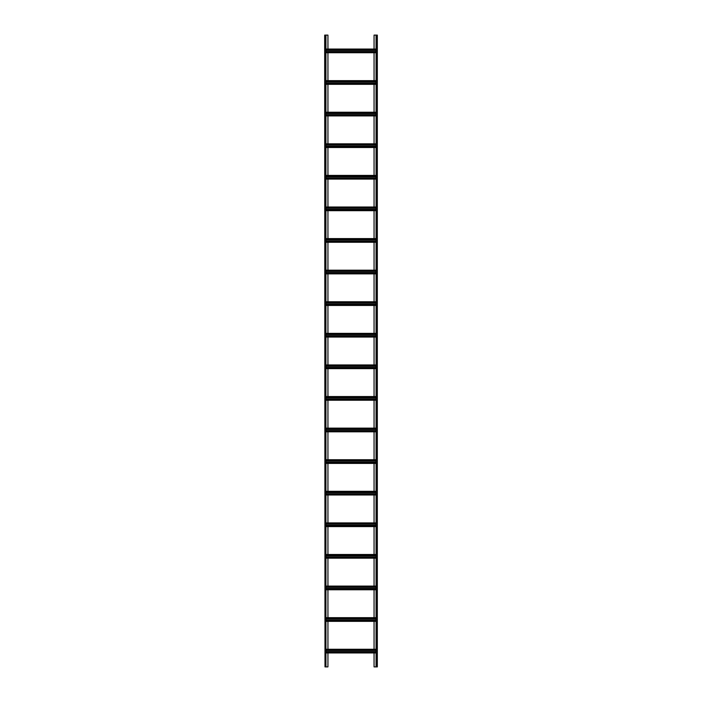<?xml version="1.0" encoding="UTF-8"?>
<svg xmlns="http://www.w3.org/2000/svg" width="702" height="702" viewBox="0 0 702 702"><rect width="100%" height="100%" fill="white"/><g stroke="black" fill="none" stroke-linecap="round" stroke-linejoin="round"><path stroke-width="1.05" d="M374.061 49.052L374.061 35.1L377.325 35.1L377.325 666.9L376.061 666.9L376.061 35.1M374.061 52.738L374.061 80.642M374.061 84.328L374.061 112.232M374.061 115.918L374.061 143.822M374.061 147.508L374.061 175.412M374.061 179.098L374.061 207.002M374.061 210.688L374.061 238.592M374.061 242.278L374.061 270.182M374.061 273.868L374.061 301.772M374.061 305.458L374.061 333.362M374.061 337.048L374.061 364.952M374.061 368.638L374.061 396.542M374.061 400.228L374.061 428.132M374.061 431.818L374.061 459.722M374.061 463.408L374.061 491.312M374.061 494.998L374.061 522.902M374.061 526.588L374.061 554.492M374.061 558.178L374.061 586.082M374.061 589.768L374.061 617.672M374.061 621.358L374.061 649.262M374.061 652.948L374.061 666.9L376.061 666.9M327.939 652.948L327.939 666.9L325.939 666.9L325.939 35.1L327.939 35.1L327.939 49.052M327.939 621.358L327.939 649.262M327.939 589.768L327.939 617.672M327.939 558.178L327.939 586.082M327.939 526.588L327.939 554.492M327.939 494.998L327.939 522.902M327.939 463.408L327.939 491.312M327.939 431.818L327.939 459.722M327.939 400.228L327.939 428.132M327.939 368.638L327.939 396.542M327.939 337.048L327.939 364.952M327.939 305.458L327.939 333.362M327.939 273.868L327.939 301.772M327.939 242.278L327.939 270.182M327.939 210.688L327.939 238.592M327.939 179.098L327.939 207.002M327.939 147.508L327.939 175.412M327.939 115.918L327.939 143.822M327.939 84.328L327.939 112.232M327.939 52.738L327.939 80.642M325.939 52.738L376.061 52.738M325.939 51.79L376.061 51.79M325.939 50L376.061 50M325.939 49.052L376.061 49.052M325.939 652.948L376.061 652.948M325.939 652L376.061 652M325.939 650.21L376.061 650.21M325.939 649.262L376.061 649.262M325.939 621.358L376.061 621.358M325.939 620.41L376.061 620.41M325.939 618.62L376.061 618.62M325.939 617.672L376.061 617.672M325.939 589.768L376.061 589.768M325.939 588.82L376.061 588.82M325.939 587.03L376.061 587.03M325.939 586.082L376.061 586.082M325.939 558.178L376.061 558.178M325.939 557.23L376.061 557.23M325.939 555.44L376.061 555.44M325.939 554.492L376.061 554.492M325.939 526.588L376.061 526.588M325.939 525.64L376.061 525.64M325.939 523.85L376.061 523.85M325.939 522.902L376.061 522.902M325.939 494.998L376.061 494.998M325.939 494.05L376.061 494.05M325.939 492.26L376.061 492.26M325.939 491.312L376.061 491.312M325.939 463.408L376.061 463.408M325.939 462.46L376.061 462.46M325.939 460.67L376.061 460.67M325.939 459.722L376.061 459.722M325.939 431.818L376.061 431.818M325.939 430.87L376.061 430.87M325.939 429.08L376.061 429.08M325.939 428.132L376.061 428.132M325.939 400.228L376.061 400.228M325.939 399.28L376.061 399.28M325.939 397.49L376.061 397.49M325.939 396.542L376.061 396.542M325.939 368.638L376.061 368.638M325.939 367.69L376.061 367.69M325.939 365.9L376.061 365.9M325.939 364.952L376.061 364.952M325.939 337.048L376.061 337.048M325.939 336.1L376.061 336.1M325.939 334.31L376.061 334.31M325.939 333.362L376.061 333.362M325.939 305.458L376.061 305.458M325.939 304.51L376.061 304.51M325.939 302.72L376.061 302.72M325.939 301.772L376.061 301.772M325.939 273.868L376.061 273.868M325.939 272.92L376.061 272.92M325.939 271.13L376.061 271.13M325.939 270.182L376.061 270.182M325.939 242.278L376.061 242.278M325.939 241.33L376.061 241.33M325.939 239.54L376.061 239.54M325.939 238.592L376.061 238.592M325.939 210.688L376.061 210.688M325.939 209.74L376.061 209.74M325.939 207.95L376.061 207.95M325.939 207.002L376.061 207.002M325.939 179.098L376.061 179.098M325.939 178.15L376.061 178.15M325.939 176.36L376.061 176.36M325.939 175.412L376.061 175.412M325.939 147.508L376.061 147.508M325.939 146.56L376.061 146.56M325.939 144.77L376.061 144.77M325.939 143.822L376.061 143.822M325.939 115.918L376.061 115.918M325.939 114.97L376.061 114.97M325.939 113.18L376.061 113.18M325.939 112.232L376.061 112.232M325.939 84.328L376.061 84.328M325.939 83.38L376.061 83.38M325.939 81.59L376.061 81.59M325.939 80.642L376.061 80.642M324.991 666.9L324.675 35.1L324.991 666.9L325.939 666.9M325.939 35.1L324.991 35.1M376.377 35.1L376.377 666.9M377.009 35.1L377.009 666.9M325.939 51.474L376.061 51.474M325.939 50.316L376.061 50.316M325.939 651.684L376.061 651.684M325.939 650.526L376.061 650.526M325.939 620.094L376.061 620.094M325.939 618.936L376.061 618.936M325.939 588.504L376.061 588.504M325.939 587.346L376.061 587.346M325.939 556.914L376.061 556.914M325.939 555.756L376.061 555.756M325.939 525.324L376.061 525.324M325.939 524.166L376.061 524.166M325.939 493.734L376.061 493.734M325.939 492.576L376.061 492.576M325.939 462.144L376.061 462.144M325.939 460.986L376.061 460.986M325.939 430.554L376.061 430.554M325.939 429.396L376.061 429.396M325.939 398.964L376.061 398.964M325.939 397.806L376.061 397.806M325.939 367.374L376.061 367.374M325.939 366.216L376.061 366.216M325.939 335.784L376.061 335.784M325.939 334.626L376.061 334.626M325.939 304.194L376.061 304.194M325.939 303.036L376.061 303.036M325.939 272.604L376.061 272.604M325.939 271.446L376.061 271.446M325.939 241.014L376.061 241.014M325.939 239.856L376.061 239.856M325.939 209.424L376.061 209.424M325.939 208.266L376.061 208.266M325.939 177.834L376.061 177.834M325.939 176.676L376.061 176.676M325.939 146.244L376.061 146.244M325.939 145.086L376.061 145.086M325.939 114.654L376.061 114.654M325.939 113.496L376.061 113.496M325.939 83.064L376.061 83.064M325.939 81.906L376.061 81.906M325.623 35.1L325.623 666.9"/></g></svg>
